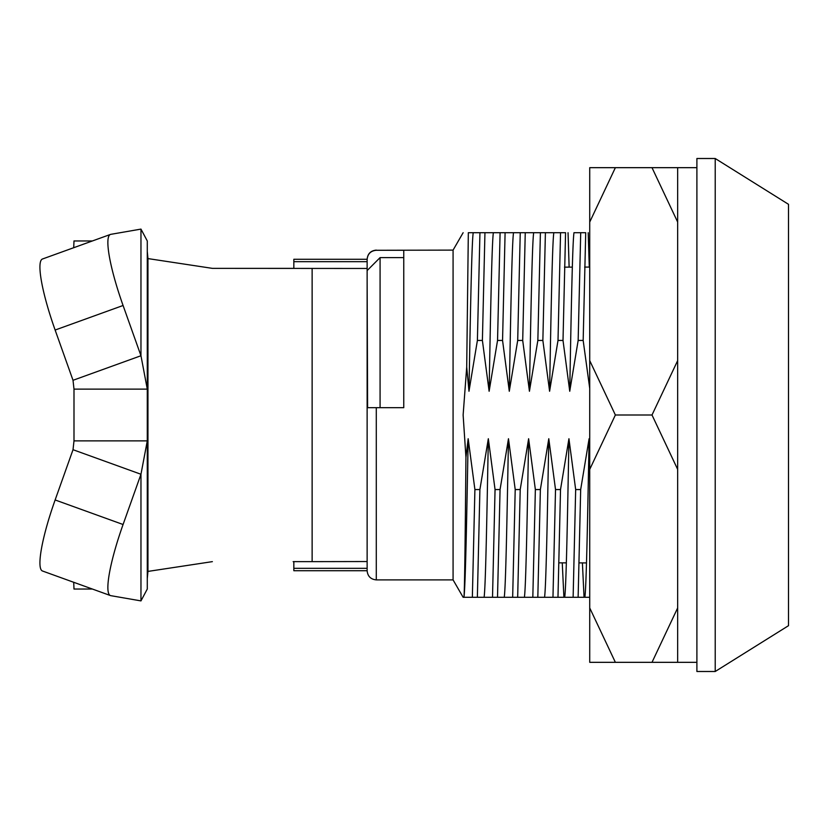 <?xml version="1.0" encoding="UTF-8"?>
<svg xmlns="http://www.w3.org/2000/svg" width="830" height="830" viewBox="0 0 830 830"><rect width="100%" height="100%" fill="white"/><g stroke="black" fill="none" stroke-linecap="round" stroke-linejoin="round"><path stroke-width="1.25" d="M367.607 407.675L367.13 280.312L367.13 407.675L376.291 407.675L376.291 579.89L453.076 579.89L453.076 250.11L463.13 232.711M367.13 549.688L367.13 415L367.13 549.688M453.076 250.11L376.291 250.276C370.72 250.826 367.669 253.876 367.13 259.448L367.13 268.464L212.366 268.36L293.166 268.36M463.742 597.289L464.385 597.289L464.022 596.666C464.686 587.246 465.277 529.467 465.941 457.382L463.13 415L466.709 367.088L468.328 232.711L473.214 232.711C471.751 242.505 470.444 309.777 468.981 391.262L466.709 367.088M715.221 671.491L696.899 671.491L696.899 158.509L715.221 158.509L715.221 671.491L788.5 625.685L788.5 204.315L715.221 158.509M584.05 597.289L573.125 597.289L575.667 489.555L580.678 489.555L578.126 597.289L584.05 597.289L582.401 562.906M563.902 597.289L552.967 597.289L555.519 489.555L560.52 489.555L557.978 597.289L563.902 597.289L562.252 562.854M580.678 489.555L589.092 438.738C587.619 520.223 586.322 587.495 584.86 597.289L589.725 597.289M589.092 438.738L589.725 447.619M560.52 489.555L568.934 438.738C567.471 520.223 566.174 587.495 564.701 597.289L573.125 597.289M568.934 438.738L575.667 489.555M540.372 489.555L548.786 438.738C547.323 520.223 546.015 587.495 544.553 597.289L532.818 597.289L535.36 489.555L540.372 489.555L537.819 597.289M552.967 597.289L544.553 597.289M548.786 438.738L555.519 489.555M520.213 489.555L528.627 438.738C527.164 520.223 525.867 587.495 524.404 597.289L512.66 597.289L515.212 489.555L520.213 489.555L517.671 597.289M532.818 597.289L524.404 597.289M528.627 438.738L535.36 489.555M500.065 489.555L508.479 438.738C507.016 520.223 505.709 587.495 504.246 597.289L492.512 597.289L495.054 489.555L500.065 489.555L497.512 597.289M512.66 597.289L504.246 597.289M508.479 438.738L515.212 489.555M479.906 489.555L488.331 438.738C486.857 520.223 485.56 587.495 484.098 597.289L472.353 597.289L474.905 489.555L479.906 489.555L477.364 597.289M492.512 597.289L484.098 597.289M488.331 438.738L495.054 489.555M472.353 597.289L464.385 597.289M465.941 457.382L468.172 438.738L474.905 489.555M468.172 438.738C466.73 518.698 465.464 585.057 464.022 596.666M585.71 232.711L583.168 340.445L578.157 340.445L580.71 232.711L585.71 232.711M574.785 232.711L573.976 232.711C572.513 242.505 571.206 309.777 569.743 391.262L563.01 340.445L558.009 340.445L560.551 232.711L565.562 232.711L563.01 340.445M578.157 340.445L569.743 391.262M573.976 232.711L580.71 232.711M545.403 232.711L553.817 232.711C552.355 242.505 551.058 309.777 549.595 391.262L542.862 340.445L537.85 340.445L540.403 232.711L545.403 232.711L542.862 340.445M558.009 340.445L549.595 391.262M553.817 232.711L560.551 232.711M525.255 232.711L533.669 232.711C532.206 242.505 530.899 309.777 529.436 391.262L522.703 340.445L517.702 340.445L520.244 232.711L525.255 232.711L522.703 340.445M537.85 340.445L529.436 391.262M533.669 232.711L540.403 232.711M505.096 232.711L513.521 232.711C512.048 242.505 510.751 309.777 509.288 391.262L502.555 340.445L497.544 340.445L500.096 232.711L505.096 232.711L502.555 340.445M517.702 340.445L509.288 391.262M513.521 232.711L520.244 232.711M484.948 232.711L493.362 232.711C491.9 242.505 490.603 309.777 489.129 391.262L482.396 340.445L477.395 340.445L479.948 232.711L484.948 232.711L482.396 340.445M497.544 340.445L489.129 391.262M493.362 232.711L500.096 232.711M477.395 340.445L468.981 391.262M473.214 232.711L479.948 232.711M589.279 267.084L588.2 232.711M468.328 232.711L469.355 232.711M589.725 388.45L583.168 340.445M569.131 267.136L568.052 232.711M376.291 250.276L403.764 250.276L403.764 407.675L376.291 407.675M367.13 270.58L380.078 257.611L403.764 257.611M368.396 407.675L380.078 407.675L380.078 257.611M380.078 407.675L403.764 407.675M615.372 167.67L589.725 167.67L589.725 222.067L615.372 167.67L677.664 167.67L652.007 167.67L677.664 222.067L677.664 607.934L652.007 662.33L696.899 662.33M677.664 360.604L652.007 415L677.664 469.396M589.725 360.604L589.725 469.396L615.372 415L589.725 360.604L589.725 222.067M677.664 607.934L677.664 662.33M652.007 662.33L589.725 662.33L615.372 662.33L589.725 607.934L589.725 662.33M589.725 469.396L589.725 607.934M696.899 167.67L677.664 167.67L677.664 222.067M652.007 415L615.372 415M376.291 579.89C370.72 579.34 367.669 576.29 367.13 570.729L293.841 570.729L293.841 561.64M367.13 570.729L367.13 268.464M293.841 268.36L293.841 259.271L367.13 259.271C367.669 253.71 370.72 250.66 376.291 250.11M367.13 561.537L312.132 561.64L312.132 268.36M312.132 561.64L293.166 561.64M212.366 561.64L147.958 571.413L147.958 258.587L212.366 268.36M147.284 251.376L147.958 258.587L147.284 258.587M147.284 261.357L147.958 261.46M110.452 234.434A73.279 12.274 70.1 0 1 110.805 234.34L140.965 229.101L147.284 240.959L147.284 389.125L140.965 355.738L73.019 380.296L55.133 330.039A73.279 12.274 -109.9 0 1 42.506 258.991L110.452 234.434A73.279 12.274 70.1 0 0 123.079 305.492L55.133 330.039M140.965 229.101L140.965 355.738L123.079 305.492M110.452 595.567L42.506 571.009A73.279 12.274 -70.1 0 1 55.133 499.961L123.079 524.508A73.279 12.274 109.9 0 0 110.452 595.567A73.279 12.274 109.9 0 0 110.805 595.66L140.965 600.899L147.284 589.041L147.284 389.125L73.995 389.125L73.019 380.296M73.714 247.714L73.995 240.959L92.41 240.959L73.995 240.959M147.958 568.54L147.284 568.643M147.284 571.413L147.958 571.413L147.284 578.624L147.284 440.875L73.995 440.875L73.995 389.125M73.995 589.041L92.41 589.041L73.995 589.041L73.714 582.287M123.079 524.508L140.965 474.262L73.019 449.704L73.995 440.875M55.133 499.961L73.019 449.704M140.965 600.899L140.965 474.262L147.284 440.875M293.841 568.322L367.13 568.322M293.841 261.678L367.13 261.678M453.076 579.89L463.13 597.289M564.483 267.146L572.327 267.125M584.631 267.094L589.725 267.073M559.047 562.844L566.351 562.865M579.205 562.896L586.509 562.916"/></g></svg>
